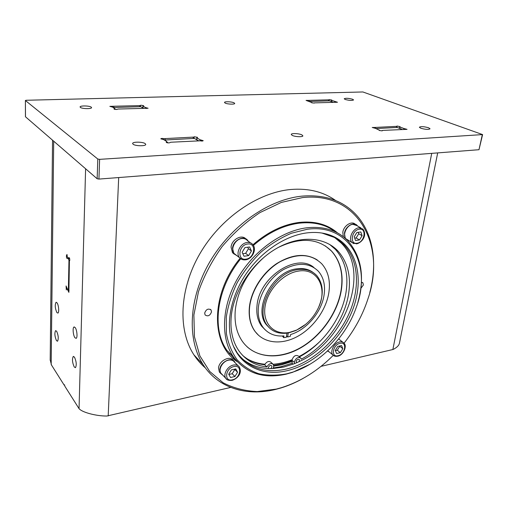 <?xml version="1.0" encoding="UTF-8"?>
<svg xmlns="http://www.w3.org/2000/svg" width="508" height="508" viewBox="0 0 508 508"><rect width="100%" height="100%" fill="white"/><g stroke="black" fill="none" stroke-linecap="round" stroke-linejoin="round"><path stroke-width="0.76" d="M114.459 109.322L114.484 108.782L114.002 109.029L116.865 109.474L118.027 109.049L148.082 108.255L145.453 107.55L142.932 106.02L142.837 107.779M112.617 107.182L112.655 106.267L109.842 106.369L112.427 107.061L114.719 108.522L114.77 109.398M142.932 106.02L143.643 105.651L140.856 105.213L139.783 105.613L112.655 106.267M311.753 102.813L314.369 103.073M308.146 100.921L308.216 100.394L306.057 100.4L311.791 102.527M331.495 101.587L331.8 100.038L329.197 99.587L328.911 100.87L329.025 99.86M314.395 102.876L337.477 102.254L331.673 100.368M67.018 288.29L66.516 288.246L66.319 289.922L66.078 285.96L67.215 288.696L68.212 289.789L68.389 289.16L68.967 260.299L67.812 257.861L67.221 258.521C66.605 258.242 66.345 257.27 66.44 255.607L66.993 254.451L67.329 257.029L68.555 258.312L68.942 257.575C69.571 257.854 69.831 258.832 69.729 260.509L69.456 260.966M69.418 260.972L68.878 292.373L68.066 290.665L69.082 290.512M286.918 333.134L286.341 337.261L283.705 337.649L283.947 335.902C275.12 336.639 268.186 333.839 263.15 327.501C259.118 322.002 257.556 315.062 258.47 306.68C260.185 292.398 270.605 276.993 283.712 269.45C298.101 262.071 309.69 262.712 318.465 271.361C323.609 277.451 325.488 285.299 324.091 294.913C321.634 312.064 306.68 329.794 290.582 334.543L290.335 336.283L287.668 336.988L286.518 336.01M265.405 330.054L261.715 326.25C257.683 320.758 256.121 313.823 257.029 305.46C259.321 276.809 297.078 252.451 314.014 267.602M242.57 355.333C248.749 360.718 256.115 363.868 264.662 364.776L266.91 366.89C255.073 365.614 245.732 360.255 238.887 350.825C232.493 341.497 229.959 329.857 231.286 315.913C233.94 290.532 252.425 262.604 275.863 248.831C299.314 235.001 324.453 236.614 337.89 250.952C347.796 262.16 351.326 276.689 348.488 294.538C344.297 320.281 324.904 346.799 301.269 359.181L300.831 358.14C298.132 356.654 295.993 357.873 294.418 361.798L294.411 363.69L299.206 361.582C344.748 341.401 371.062 272.447 341.306 243.135L334.899 237.75M300.241 357.626L298.501 356.108C295.802 354.622 293.668 355.835 292.106 359.747L292.144 363.328L293.116 364.192M299.403 356.895C322.764 344.5 341.84 318.256 345.954 292.767C348.761 274.974 345.205 260.49 335.305 249.301L329.609 244.405M264.662 364.776C266.706 361.518 268.827 360.693 271.031 362.312L272.701 363.861M266.91 366.89C268.961 363.62 271.088 362.795 273.298 364.407L273.723 366.459L273.177 368.503L283.743 367.043L294.411 363.69M199.993 140.754L200.076 139.763L196.818 137.776L197.491 137.325L194.278 136.766L193.764 138.455L193.872 137.116M166.611 142.602L166.649 141.954L166.192 142.253C166.745 142.805 167.843 142.996 169.494 142.824L170.663 142.24L200.228 140.811C201.816 141.141 202.806 141.097 203.206 140.678L200.076 139.763M163.824 139.681L163.894 138.659C162.268 138.322 161.239 138.373 160.807 138.811L163.874 139.713L166.84 141.599L166.897 142.697M403.72 129.229L403.854 128.505L399.986 126.994L399.98 126.594L396.996 126.035L396.761 127.47M379.241 130.448L382.181 130.867L382.626 130.404L407.048 129.356L403.854 128.505M374.434 128.111L374.542 127.464L372.224 127.476L375.368 128.321L379.292 130.15M25.444 100.552L97.803 159.036L99.612 159.353L482.6 134.588L362.89 91.967L26.219 100.267L25.4 100.482L25.489 116.789L97.149 178.752L98.939 179.083L478.987 149.708L482.594 134.607M91.205 107.118C89.332 105.651 79.743 105.537 80.086 106.991L80.423 107.442C82.252 108.922 91.954 109.036 91.561 107.582L91.205 107.118M145.167 143.605C142.704 141.719 132.258 141.668 132.639 143.561L133.166 144.278C135.572 146.19 146.158 146.24 145.733 144.348L145.167 143.605M352.596 99.238C348.475 98.152 345.681 98 344.214 98.774L345.18 99.46C349.307 100.552 352.108 100.705 353.587 99.93L352.596 99.238M428.612 127.787C423.939 126.492 420.859 126.308 419.367 127.241L420.764 128.226C425.444 129.534 428.542 129.724 430.047 128.791L428.612 127.787M234.029 102.813L234.709 103.422C234.982 104.546 227.419 104.28 225.158 103.08L224.504 102.476C224.257 101.352 231.731 101.619 234.029 102.813M301.841 134.861L302.863 135.795C303.136 137.185 295.084 136.893 292.24 135.401L291.255 134.487C291.008 133.102 298.952 133.388 301.841 134.861M308.216 100.394L329.063 99.816M114.484 108.782L114.802 108.617M163.894 138.659L193.878 137.084M374.542 127.464L396.958 126.352M143.612 108.236L140.767 106.674L113.157 107.525M333 102.178L329.527 100.851L309.683 101.46M50.197 359.88L51.46 364.985L64.167 385.134L64.529 384.778L64.859 386.239L79.045 408.648L85.604 168.77M74.238 366.979L75.476 367.671C76.746 365.036 76.416 361.525 74.473 357.143L73.254 356.483C71.984 359.093 72.307 362.591 74.238 366.979M74.936 337.737L76.156 338.347C77.705 337.75 76.987 329.806 75.184 327.584L73.99 327.006C72.447 327.622 73.139 335.458 74.936 337.737M56.883 312.572L57.912 313.087C59.334 312.56 58.668 304.844 57.023 302.832L56.013 302.343C54.775 304.997 55.067 308.407 56.883 312.572M56.49 340.646L57.544 341.23C58.712 338.684 58.407 335.337 56.623 331.197L55.588 330.638C54.419 333.159 54.724 336.499 56.49 340.646M66.732 288.334L68.066 290.665M230.746 387.413L106.851 416.033C96.799 416.128 83.445 412.75 79.572 409.188L79.045 408.648M321.031 366.357L392.855 349.529L431.73 153.359M205.359 367.913C200.971 364.198 197.148 359.823 193.885 354.787C177.819 330.162 179.203 289.535 199.771 253.911C220.301 218.3 257.613 192.532 290.627 189.509C308.356 188.055 323.393 191.751 335.744 200.59M437.693 152.902L399.447 343.122C399.066 345.269 397.167 347.275 393.751 349.129L392.855 349.529M164.395 140.043L194.405 138.417L198.476 140.691M376.034 128.588L397.199 127.444L402.057 129.318M233.343 357.873L234.474 358.337M302.978 378.485C295.827 382.486 288.544 385.629 281.115 387.915L275.558 389.439C246.78 396.608 218.116 388.201 203.079 364.598C186.957 339.769 188.57 298.494 209.633 262.153C230.657 225.812 268.63 199.384 302.031 196.139C323.437 194.412 340.69 199.822 353.803 212.382C372.904 230.734 378.098 261.88 369.805 292.5M333.273 355.352C317.83 370.834 300.647 381.578 281.737 387.591L276.231 389.096L257.308 391.56C244.97 391.052 233.585 388.125 223.145 382.778L209.715 371.475L199.898 355.93L194.443 336.791L193.885 314.992L198.457 291.751C203.994 275.965 211.874 260.915 222.098 246.621C233.426 233.191 246.05 221.844 259.963 212.585L281.318 202.432L302.527 197.587C358.35 191.332 386.455 246.056 368.002 298.698C362.839 314.642 354.857 329.47 344.049 343.186M211.512 311.874L211.068 309.975C208.274 308.204 206.146 309.239 204.673 313.087L205.111 314.954C207.899 316.744 210.033 315.716 211.512 311.874M360.87 288.353L363.391 284.988L362.909 282.829L361.417 282.315M235.712 254.73L235.287 254.61M234.251 254.159L232.48 252.654L231.07 247.155C231.534 239.662 241.573 234.061 245.789 238.849M347.123 239.535L346.793 239.484M343.281 236.684L342.817 232.264C343.63 225.717 351.638 220.555 355.206 224.219M220.561 373.297L219.361 372.046L218.516 368.059C218.929 360.737 230.143 355.079 233.312 360.509L233.394 360.585M357.784 302.685C365.011 277.305 361.652 256.623 347.713 240.646C337.483 230.295 323.818 226.016 306.711 227.806C281.203 230.93 252.692 251.663 237.115 279.368C221.526 307.08 220.605 338.239 233.305 356.699C245.885 373.266 263.442 379.101 285.985 374.199L292.418 372.389L309.918 364.274M307.213 229.267L291.44 233.223C280.74 237.769 270.51 244.138 260.75 252.317C251.543 261.379 243.688 271.494 237.192 282.664C231.68 294.157 228.041 305.657 226.289 317.17L226.371 333.451C228.232 343.541 231.8 352.292 237.077 359.702C243.199 366.16 250.457 370.84 258.851 373.748C267.697 375.583 276.974 375.609 286.69 373.831L293.04 372.04C320.7 363.074 346.583 336.169 356.508 306.692C372.008 265.278 349.682 223.266 307.213 229.267M306.692 232.918C316.922 231.667 326.034 232.943 334.029 236.753C357.105 247.955 364.109 278.879 353.168 308.502C342.284 338.169 315.03 364.166 287.134 370.688C262.039 376.803 238.239 365.303 231.458 340.436C225.965 320.923 231.68 294.545 246.863 272.758C262.084 250.996 285.528 235.655 306.692 232.918M321.939 233.039L334.264 237.395L339.401 240.722L343.935 244.767C359.372 261.017 360.305 289.985 347.98 315.919C335.604 341.865 310.972 363.328 286.048 369.145C265.195 373.59 248.933 368.205 237.274 352.971L233.572 346.475M333.045 236.576L331.121 235.496M296.691 362.737L296.139 361.41C296.926 359.448 297.999 358.839 299.345 359.588L299.206 361.582M268.376 367.665L268.497 368.522L270.948 368.567L271.945 366.859L271.736 365.836C270.313 365.017 269.196 365.627 268.376 367.665M270.948 368.567L273.177 368.503M241.306 357.943C248.831 364.541 257.893 368.071 268.497 368.522M273.336 367.951L281.127 366.674L292.144 363.214M273.755 366.109L281.375 364.877L292.1 361.518M332.238 236.106L331.61 235.693M265.163 256.305C248.082 271.215 238.15 288.9 235.363 309.347C234.112 322.224 236.487 332.943 242.481 341.522C254.241 357.918 277.889 360.185 299.047 348.78C320.25 337.369 337.414 313.696 341.281 290.474C343.77 274.384 340.557 261.29 331.654 251.174L325.253 245.866M278.378 247.402C300.546 236.893 318.306 238.15 331.654 251.174M246.844 346.551C260.413 359.086 282.994 358.477 302.527 346.494C322.072 334.455 337.42 312.147 341.065 290.316C343.541 274.237 340.335 261.144 331.426 251.028M317.278 259.956C305.606 252.851 291.973 254.127 276.365 263.792C262.096 273.456 251.282 290.716 249.441 306.635C248.399 316.573 250.254 324.828 254.991 331.394L258.585 335.331M249.638 306.807C248.602 316.751 250.45 325.006 255.187 331.572C264.02 343.484 281.591 345.116 297.415 336.499C313.265 327.889 326.079 310.045 328.847 292.691C330.575 280.943 328.257 271.361 321.894 263.944C311.283 253.619 297.301 252.914 279.946 261.823C264.141 270.961 251.612 289.598 249.638 306.807M287.668 336.988L288.233 332.93M285.744 333.261L284.366 333.343M269.729 328.212L266.522 324.91C252.635 309.118 272.644 271.348 296.621 268.853C303.124 267.926 308.623 269.132 313.119 272.491M318.103 308.4L318.541 307.48C323.964 294.716 323.418 284.15 316.916 275.768C312.21 270.612 305.822 268.58 297.764 269.672C273.761 272.193 253.702 310.032 267.595 325.838C272.745 332.149 279.851 334.467 288.925 332.804L296.043 330.467L305.759 324.282M298.24 271.126C282.861 273.368 266.859 290.754 264.928 307.473C262.763 324.237 274.707 335.559 289.649 332.359L296.558 330.092C306.191 325.457 313.468 318.014 318.402 307.772C328.009 288.239 317.576 267.564 298.24 271.126M283.705 337.649L282.302 336.01M232.48 252.654L233.928 253.778L232.518 248.266C232.994 240.455 243.694 234.912 247.637 240.335L248.234 241.198M233.928 253.778L237.16 255.854M250.527 242.875L247.396 240.582C245.999 238.976 244.138 238.296 241.802 238.544C235.229 239.071 230.175 249.053 234.182 253.543L236.328 255.206M243.992 256.248L248.634 255.594L251.441 250.971L249.612 246.971L244.951 247.599L242.132 252.26L243.992 256.248M242.818 253.727L245.65 253.333L248.437 248.736L251.441 250.971M245.65 253.333L248.634 255.594M248.437 248.736L247.745 247.225M345.237 238.296L344.449 233.248C345.281 226.574 353.511 221.405 357.003 225.304L357.6 226.016M347.123 240.055L348.748 240.525M360.934 227.94L356.806 225.558L352.838 224.326C346.805 224.765 341.998 235.261 346.119 238.925L347.961 240.043M355.536 240.519L359.467 239.966L362.102 235.706L360.826 231.972L356.883 232.499L354.235 236.791L355.536 240.519M354.711 238.163L356.127 237.966L358.743 233.731L362.102 235.706M356.127 237.966L359.467 239.966M358.743 233.731L358.261 232.315M338.817 338.741L339.23 339.395M327.508 351.015L329.248 351.955M327.73 350.806L328.524 351.371M336.588 353.505L340.341 352.654L342.817 348.698L341.547 345.561L337.776 346.399L335.293 350.38L336.588 353.505M335.394 350.628L337.293 350.202L339.75 346.265L342.817 348.698M337.293 350.202L340.341 352.654M219.361 372.046L220.682 373.424L219.837 369.43C220.256 362.096 231.489 356.413 234.664 361.848L235.179 362.826M220.682 373.424L222.853 375.221M238.112 365.741L234.417 362.064C233.115 360.305 231.165 359.664 228.562 360.147C222.771 361.144 218.027 369.303 220.942 373.221L222.098 374.428M230.524 377.501L234.925 376.511L237.541 372.243L235.782 368.935L231.369 369.913L228.733 374.212L230.524 377.501M228.873 374.472L232.2 373.723L234.804 369.481L237.541 372.243M232.2 373.723L234.925 376.511M68.707 258.013L69.406 257.931M252.965 244.742C267.678 231.991 283.013 224.561 298.977 222.453L299.117 222.434C314.649 220.815 327.457 224.314 337.528 232.924M253.429 245.415C268.059 232.696 283.324 225.285 299.225 223.171L299.358 223.158C313.658 221.621 325.685 224.523 335.445 231.864M99.612 159.353L98.939 179.083M97.803 159.036L97.149 178.752M482.308 134.696L478.987 149.708M53.702 141.186L51.175 364.465M118.688 177.552L108.191 415.957M229.286 353.536L231.178 354.603M401.98 129.324L397.199 127.444M396.418 127.489L396.596 126.473M375.564 128.397L375.698 127.584M404.851 129.369L404.971 128.727M399.733 128.403L399.986 126.994M198.26 140.703L194.405 138.417M168.256 142.907L166.941 142.062M193.129 138.487L193.218 137.312M165.151 139.998L165.233 138.805M201.162 140.989L201.244 140.03M196.806 139.706L196.952 137.928M237.255 361.696C210.68 344.849 210.217 294.373 240.074 258.305M235.718 359.924L227.025 350.507C211.372 328.911 216.51 288.322 240.709 258.813M294.38 362.414L292.068 360.356M247.352 358.934C252.66 361.925 258.521 363.696 264.922 364.236M273.177 364.255C279.444 363.766 285.756 362.248 292.113 359.715M299.009 356.553C306.788 352.495 314.007 347.231 320.669 340.76M234.182 253.543L239.452 257.632C240.925 259.391 242.976 260.121 245.605 259.823C252.197 259.099 257.15 249.282 252.787 244.526C251.39 242.913 249.523 242.233 247.174 242.494C240.551 243.04 235.433 253.124 239.452 257.632L241.77 259.378M247.65 244.024C256.75 242.506 254.895 258.235 245.955 259.144C236.849 260.852 238.55 244.888 247.65 244.024M346.119 238.925L352.057 242.538L356.578 243.865C361.715 242.754 367.754 235.439 362.839 229.044L358.858 227.813C352.8 228.276 347.929 238.868 352.057 242.538L353.93 243.675M359.366 229.216C367.074 227.901 364.547 242.494 357.003 243.23C349.275 244.704 351.701 229.914 359.366 229.216M327.781 350.755L332.791 354.857C333.686 356.102 335.331 356.553 337.712 356.216C343.408 355.251 347.364 345.98 344.018 343.141C342.97 341.96 341.516 341.554 339.649 341.922C334.264 342.837 329.679 351.517 332.791 354.857L333.985 355.822M340.119 343.3C347.485 341.433 345.237 354.381 338.017 355.727C330.638 357.734 332.791 344.634 340.119 343.3M220.942 373.221L225.749 378.25C226.536 379.952 228.676 380.651 232.156 380.34C237.115 378.758 242.621 373.475 239.338 366.96C238.036 365.195 236.08 364.56 233.458 365.055C227.628 366.084 222.834 374.32 225.749 378.25L227.013 379.533M233.902 366.566C242.506 364.401 240.875 378.225 232.41 379.832C223.799 382.149 225.292 368.148 233.902 366.566M68.967 260.299L69.78 260.198M68.605 258.807L69.66 258.674M329.527 100.851L332.924 102.184M335.661 102.311L335.744 101.765M334.696 102.146L334.778 101.581M328.549 100.876L328.682 99.924M309.15 101.244L309.245 100.508M140.767 106.674L143.415 108.242M114.795 108.782L115.964 109.525M146.406 108.515L146.45 107.766M145.409 108.356L145.453 107.55M142.932 107.836L143.027 106.128M140.36 106.686L140.424 105.429M139.725 106.705L139.783 105.613M113.786 107.506L113.83 106.394M335.305 249.301L337.89 250.952M25.438 116.713L25.4 100.482M52.553 140.195L50.19 360.305M379.406 130.073L379.33 130.505M382.245 130.537L382.187 130.867M399.733 126.803L399.459 128.295M196.818 137.776L196.666 139.617M203.079 364.598L193.885 354.787M281.737 387.591L281.115 387.915M211.068 309.975L210.376 309.328M362.909 282.829L362.287 282.423M233.305 356.699L227.025 350.507L235.731 359.937M293.04 372.04L292.418 372.389M332.423 236.461L334.029 236.753M343.935 244.767L341.306 243.135M292.075 360.547C285.934 363.03 279.8 364.598 273.672 365.239M266.522 324.91L267.595 325.838M296.558 330.092L296.043 330.467M261.715 326.25L263.15 327.501M342.817 342.202L338.658 338.944M69.52 258.191L68.555 258.312M66.599 288.233L66.986 288.176M68.872 289.687L68.212 289.789M73.254 356.483L73.597 356.419M73.99 327.006L74.371 326.942M56.013 302.343L56.356 302.292M331.489 100.228L331.305 101.511M311.925 102.451L311.868 102.87"/></g></svg>
